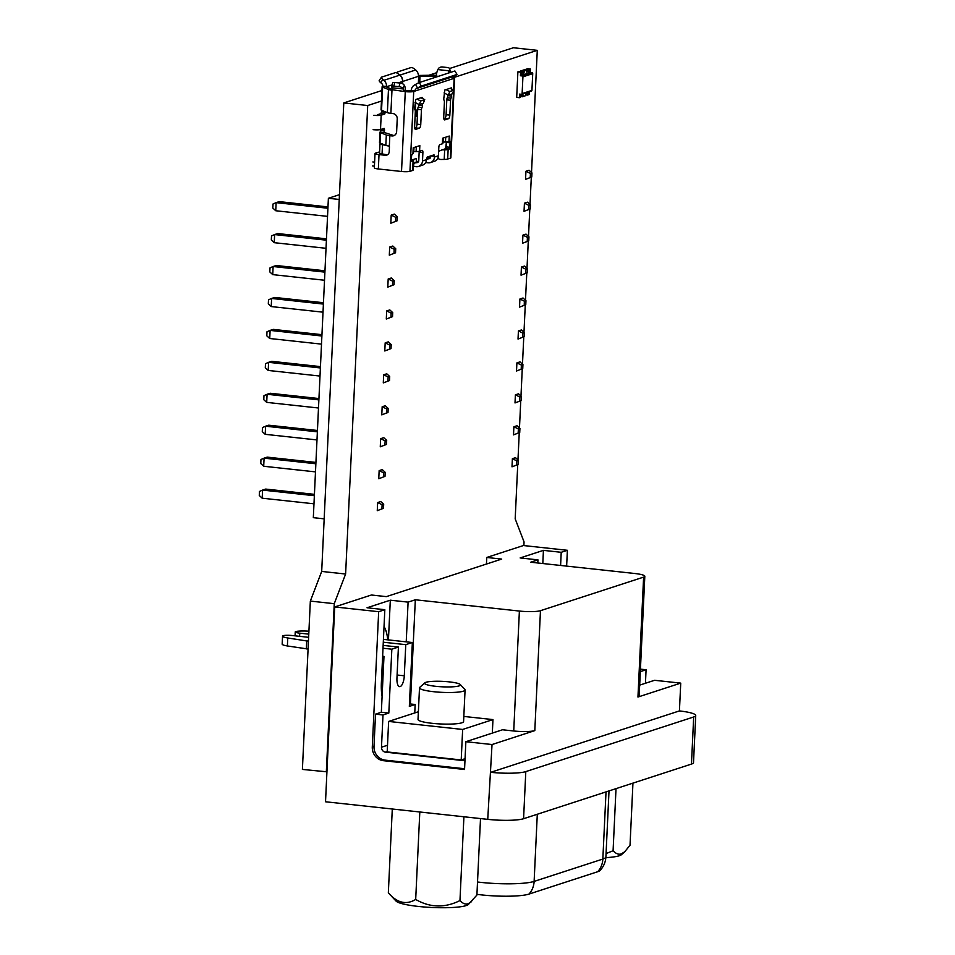 <?xml version="1.0" encoding="UTF-8"?>
<svg xmlns="http://www.w3.org/2000/svg" width="955" height="955" viewBox="0 0 955 955"><rect width="100%" height="100%" fill="white"/><g stroke="black" fill="none" stroke-linecap="round" stroke-linejoin="round"><path stroke-width="1.43" d="M523.877 545.58L524.056 541.915L515.187 518.84L517.741 464.655M381.952 90.51L343.788 102.937L321.692 571.436L310.339 601.089L302.401 769.42L326.932 771.819M310.339 601.089L334.262 603.679L326.324 772.022M321.692 571.436L345.615 574.027L334.262 603.679M343.788 102.937L367.711 105.528L345.615 574.027M449.554 68.521L513.36 47.75L537.283 50.34L453.876 77.486M381.463 101.051L367.711 105.528M436.817 72.664L428.783 75.278M517.968 459.964L519.245 432.711M519.472 428.031L520.75 400.778M520.976 396.086L522.266 368.833M522.481 364.153L523.77 336.9M523.985 332.209L525.274 304.955M525.489 300.276L526.778 273.023M527.005 268.331L528.282 241.078M528.509 236.398L529.786 209.145M530.013 204.454L531.302 177.2M531.517 172.509L537.283 50.34M383.003 648.23L391.837 649.185L398.414 647.048L396.946 678.181A9.705 3.569 96.2 0 0 399.572 686.633A9.705 3.569 96.2 0 0 400.169 686.573A9.705 3.569 96.2 0 0 404.299 675.794L397.101 675.018M424.82 682.849L419.806 687.302A22.801 3.462 2.7 0 0 419.508 687.815A22.801 3.462 2.7 0 0 437.808 692.089A22.801 3.462 2.7 0 0 463.378 691.181A22.801 3.462 2.7 0 0 465.073 689.964A22.801 3.462 2.7 0 0 464.822 689.414L460.262 684.52A17.954 2.722 2.7 0 0 444.684 681.488A17.954 2.722 2.7 0 0 425.918 682.3A17.954 2.722 2.7 0 0 424.82 682.849A17.954 2.722 2.7 0 0 437.641 686.502A17.954 2.722 2.7 0 0 459.116 685.893A17.954 2.722 2.7 0 0 460.262 684.52M465.073 689.964L463.581 721.586A22.801 3.462 -177.3 0 1 461.886 722.792A22.801 3.462 -177.3 0 1 436.316 723.699A22.801 3.462 -177.3 0 1 418.015 719.437L419.508 687.815M606.067 853.567L613.086 850.75C615.927 853.746 618.661 854.797 621.275 853.901L624.713 851.788L621.49 854.653A36.648 5.563 -177.3 0 1 619.234 855.764A36.648 5.563 -177.3 0 1 605.852 857.65M480.508 818.566L476.903 895.062L468.368 904.481A36.648 5.563 -177.3 0 1 466.112 905.591A36.648 5.563 -177.3 0 1 427.828 907.25A36.648 5.563 -177.3 0 1 396.038 901.066L388.339 892.818L392.29 809.004M471.591 901.627L468.153 903.74C465.515 904.624 462.781 903.561 459.964 900.577C444.827 908.121 430.06 907.739 415.688 899.455C406.197 905.149 397.077 902.941 388.339 892.818M459.964 900.577L463.915 816.764M415.688 899.455L419.806 811.989M613.086 850.75L616.011 788.639M624.713 851.788L630.025 845.235L632.95 783.124M640.316 671.64L646.081 669.753L640.435 669.145M645.449 683.255L646.081 669.753M679.423 710.914L490.715 772.32A27.492 4.178 2.7 0 0 525.799 771.604L693.676 716.978A27.492 4.178 2.7 0 0 695.729 715.51A27.492 4.178 2.7 0 0 679.423 710.914L680.736 683.123L654.569 680.294L639.683 685.129M388.434 639.922L390.308 600.194L408.095 602.128L415.33 599.776L519.389 611.057A16.175 2.459 2.7 0 0 540.47 610.687L643.61 577.118A16.175 2.459 2.7 0 0 644.816 576.259A16.175 2.459 2.7 0 0 634.777 573.501L530.717 562.22L537.952 559.869L537.796 562.984M415.33 599.776L410.411 703.978M492.028 744.542L534.812 730.611A16.175 2.459 -177.3 0 1 513.73 730.981L502.521 729.775L465.861 741.701L492.028 744.542L487.742 819.354L325.524 801.77L334.716 606.938L378.669 611.701L372.295 746.965A12.618 11.567 -108 0 0 383.361 760.681L464.548 769.491L465.861 741.701M418.386 711.75L388.637 721.431L462.65 729.453L492.959 719.592L463.82 716.429M462.65 729.453L461.205 759.953L387.193 751.931L388.637 721.431M461.205 759.953L465.061 758.7M492.326 733.082L492.959 719.592M383.361 760.681L385.08 760.132A12.618 11.567 72 0 1 374.002 746.404L375.53 714.149L383.003 714.961L381.487 747.216A4.524 4.154 -108 0 0 385.462 752.146L464.966 760.765M409.456 703.871L415.162 704.492L414.757 712.931M308.919 631.207L308.608 631.195A12.725 1.934 2.7 0 0 295.787 631.53A7.282 1.11 2.7 0 0 295.25 631.924A7.282 1.11 2.7 0 0 299.763 633.165L308.775 634.132M383.421 639.373L412.357 642.512L409.337 706.39L415.162 704.492M542.81 563.534L543.431 550.367L561.218 552.3L560.597 565.456M384.029 626.564A30.727 11.317 -83.8 0 1 387.742 639.838M408.095 602.128L406.221 641.844M537.952 559.869L520.153 557.935L543.431 550.367M378.669 611.701L384.829 609.696L367.03 607.774L390.308 600.194M384.829 609.696L381.379 682.682A30.727 11.317 96.2 0 0 382.084 696.553L383.982 656.36L382.633 656.216M308.632 637.307L292.409 635.553A7.282 1.11 2.7 0 0 282.931 635.72A12.725 1.934 2.7 0 0 282.549 636.161L282.167 644.148A12.725 1.934 2.7 0 0 287.383 645.962L308.071 649.03M282.549 636.161A12.725 1.934 2.7 0 0 287.765 637.976L306.71 640.96L306.328 648.934M398.414 647.048L383.146 645.389M333.152 639.969L332.543 639.898M391.837 649.185L388.816 713.063L383.003 714.961M383.289 642.214L405.768 644.649L412.357 642.512M405.768 644.649L404.299 675.794M332.698 636.734L333.307 636.794M332.638 650.797L332.042 650.725M306.71 640.96L308.453 641.044M332.412 642.751L333.02 642.811M382.084 696.553L381.343 712.251L388.816 713.063M375.53 714.149L381.343 712.251M385.08 760.132L464.584 768.751M695.729 715.51L693.509 762.627A27.492 4.178 -177.3 0 1 691.456 764.084L523.579 818.722A27.492 4.178 -177.3 0 1 487.742 819.354M334.716 606.938L371.364 595.013L386.321 596.624L501.709 559.081L486.764 557.457L486.453 564.047M486.764 557.457L523.424 545.532L567.377 550.295L566.637 566.112M561.218 552.3L567.377 550.295M644.816 576.259L639.158 696.195A16.175 2.459 -177.3 0 1 637.952 697.043L680.736 683.123M606.019 791.898L602.844 859.046A41.089 6.243 2.7 0 0 605.912 856.862C605.601 862.114 603.632 866.663 600.015 870.518A36.159 5.491 -177.3 0 1 597.663 871.736L528.951 894.095A36.159 5.491 -177.3 0 1 476.939 894.334M516.667 464.942L516.858 460.895L518.422 460.382L518.231 464.44L511.999 466.816L518.231 464.44M516.858 460.895L512.381 458.698L515.497 457.696L518.422 460.382M512.381 458.698L511.999 466.816M530.228 177.499L530.419 173.44L531.971 172.939L531.78 176.985L525.56 179.361L531.78 176.985M518.171 433.009L518.374 428.95L519.926 428.449L519.735 432.496L513.504 434.871L519.735 432.496M530.419 173.44L525.942 171.255L525.56 179.361M524.426 203.188L527.542 202.174L530.467 204.871L528.915 205.373L524.426 203.188L524.044 211.306L530.276 208.93L524.044 211.306M518.374 428.95L513.886 426.766L513.504 434.871M515.39 394.821L518.505 393.818L521.43 396.504L519.878 397.017L515.39 394.821L515.008 402.938L521.239 400.563L515.008 402.938M525.942 171.255L529.046 170.241L531.971 172.939M528.963 236.816L527.411 237.318L522.922 235.133L526.038 234.118L528.963 236.816L528.772 240.863L522.54 243.239L528.772 240.863M527.458 268.749L525.895 269.262L521.418 267.066L524.534 266.063L527.458 268.749L527.267 272.808L521.036 275.183L527.267 272.808M525.954 300.694L524.39 301.195L519.914 299.011L523.03 297.996L525.954 300.694L525.763 304.74L519.532 307.116L525.763 304.74M524.438 332.627L522.886 333.14L518.41 330.943L521.514 329.941L524.438 332.627L524.247 336.685L518.028 339.061L524.247 336.685M522.934 364.571L521.382 365.073L516.906 362.888L520.009 361.873L522.934 364.571L522.743 368.618L516.524 370.994L522.743 368.618M513.886 426.766L517.001 425.751L519.926 428.449M528.915 205.373L528.724 209.431M527.411 237.318L527.22 241.376M522.922 235.133L522.54 243.239M525.895 269.262L525.704 273.309M521.418 267.066L521.036 275.183M530.467 204.871L530.276 208.93M519.878 397.017L519.687 401.064M521.382 365.073L521.191 369.131M516.906 362.888L516.524 370.994M522.886 333.14L522.695 337.187M518.41 330.943L518.028 339.061M524.39 301.195L524.2 305.254M519.914 299.011L519.532 307.116M521.43 396.504L521.239 400.563M339.455 194.677L328.389 198.282L313.324 517.67L324.175 518.851M328.389 198.282L339.228 199.464M314.362 495.705L262.577 490.082L259.462 491.455L259.271 495.502L262.195 498.2L313.98 503.81M262.195 498.2L262.577 490.082L265.681 489.079L314.422 494.356M315.866 463.76L264.081 458.149L260.966 459.51L260.775 463.569L263.699 466.255L315.484 471.877M263.699 466.255L264.081 458.149L267.197 457.135L315.926 462.423M327.911 208.25L276.126 202.639L279.242 201.624L327.983 206.913M326.407 240.194L274.622 234.572L277.738 233.557L326.479 238.846M324.903 272.127L273.118 266.517L276.234 265.502L324.963 270.79M317.37 431.827L265.586 426.205L262.47 427.577L262.279 431.624L265.204 434.322L316.988 439.933M265.204 434.322L265.586 426.205L268.701 425.202L317.442 430.478M318.875 399.882L267.09 394.272L263.974 395.633L263.783 399.691L266.708 402.377L318.493 408M266.708 402.377L267.09 394.272L270.205 393.257L318.946 398.545M320.391 367.95L268.606 362.327L265.49 363.7L265.299 367.747L268.212 370.445L320.009 376.055M268.212 370.445L268.606 362.327L271.709 361.324L320.45 366.601M321.895 336.005L270.11 330.394L266.994 331.755L266.803 335.814L269.728 338.5L321.513 344.122M269.728 338.5L270.11 330.394L273.214 329.38L321.954 334.668M323.399 304.072L271.614 298.449L268.498 299.822L268.307 303.869L271.232 306.567L323.017 312.178M271.232 306.567L271.614 298.449L274.73 297.435L323.459 302.723M272.736 274.622L273.118 266.517L270.002 267.878L269.811 271.936L272.736 274.622L324.521 280.245M274.24 242.689L274.622 234.572L271.507 235.933L271.316 239.992L274.24 242.689L326.025 248.3M275.744 210.745L276.126 202.639L273.011 204L272.82 208.059L275.744 210.745L327.529 216.367M381.928 508.8L382.119 504.753L383.683 504.24L383.492 508.299L377.261 510.674L383.492 508.299M382.119 504.753L377.643 502.557L380.759 501.554L383.683 504.24M377.643 502.557L377.261 510.674M395.489 221.357L395.68 217.298L397.232 216.797L397.041 220.844L390.822 223.219L397.041 220.844M383.444 476.867L383.635 472.809L385.187 472.307L384.996 476.354L378.765 478.73L384.996 476.354M395.68 217.298L391.204 215.114L390.822 223.219M389.7 247.047L392.803 246.032L395.728 248.73L394.176 249.231L389.7 247.047L389.306 255.164L395.537 252.788L389.306 255.164M383.635 472.809L379.147 470.624L378.765 478.73M380.651 438.679L383.767 437.677L386.691 440.362L385.14 440.876L380.651 438.679L380.269 446.797L386.5 444.421L380.269 446.797M391.204 215.114L394.308 214.099L397.232 216.797M394.224 280.675L392.672 281.176L388.184 278.991L391.299 277.977L394.224 280.675L394.033 284.721L387.802 287.097L394.033 284.721M392.72 312.607L391.156 313.121L386.68 310.924L389.795 309.921L392.72 312.607L392.529 316.666L386.298 319.042L392.529 316.666M391.216 344.552L389.652 345.053L385.175 342.869L388.291 341.854L391.216 344.552L391.025 348.599L384.793 350.974L391.025 348.599M389.7 376.485L388.148 376.998L383.671 374.802L386.775 373.799L389.7 376.485L389.509 380.544L383.289 382.919L389.509 380.544M388.196 408.43L386.644 408.931L382.167 406.746L385.271 405.732L388.196 408.43L388.005 412.476L381.785 414.852L388.005 412.476M379.147 470.624L382.263 469.609L385.187 472.307M394.176 249.231L393.985 253.29M392.672 281.176L392.481 285.235M388.184 278.991L387.802 287.097M391.156 313.121L390.965 317.167M386.68 310.924L386.298 319.042M395.728 248.73L395.537 252.788M385.14 440.876L384.949 444.923M386.644 408.931L386.453 412.99M382.167 406.746L381.785 414.852M388.148 376.998L387.957 381.045M383.671 374.802L383.289 382.919M389.652 345.053L389.461 349.112M385.175 342.869L384.793 350.974M386.691 440.362L386.5 444.421M411.235 90.2A7.282 6.673 72 0 1 414.53 84.995L415.568 84.398L417.454 87.967L416.416 88.552A3.235 2.972 -108 0 0 414.995 90.606L403.798 90.988A3.235 1.194 96.2 0 0 403.356 88.97L402.986 88.409A3.235 1.218 15.4 0 0 399.047 86.666L393.818 86.105A3.235 1.218 15.4 0 0 391.634 86.654A3.235 1.218 15.4 0 0 391.765 87.192L392.147 87.764A3.235 1.194 -83.8 0 1 392.577 89.782L391.98 90.188A6.47 0.979 -177.3 0 1 388.47 89.495L382.645 87.108A6.47 0.979 -177.3 0 1 382.131 86.702L381.045 109.861A6.47 0.979 2.7 0 0 381.546 110.267L387.372 112.654A6.47 0.979 2.7 0 0 390.882 113.347L392.983 113.573A4.847 4.453 -108 0 1 397.232 118.85L396.635 131.623A4.847 4.453 -108 0 1 391.92 135.932L389.831 135.706A6.47 0.979 -177.3 0 1 386.321 135.013L380.496 132.626A6.47 0.979 -177.3 0 1 379.995 132.208L379.505 142.593A6.47 0.979 2.7 0 0 380.006 142.999L381.176 143.489L380.293 143.775A4.047 0.609 -177.3 0 0 379.995 143.99A4.047 0.609 -177.3 0 0 382.501 144.671L385.832 145.387A6.47 0.979 2.7 0 0 388.757 146.008L389.33 146.401A0.812 0.74 -108 0 1 389.449 146.891L389.222 151.69A4.047 3.713 -108 0 1 385.295 155.271L386.835 154.77L379.541 153.445M446.451 141.985L445.555 148.682L449.292 149.087L450.187 142.82L449.757 141.412L448.981 141.638A6.47 0.979 2.7 0 1 445.496 142.02L443.204 142.056L443.395 137.962M434.441 157.062L438.429 155.772A6.47 5.933 -108 0 1 434.441 161.276L430.466 162.577A6.47 5.933 72 0 0 434.441 157.062L434.036 154.865L427.207 157.062L426.479 159.664A6.47 5.933 -108 0 1 422.504 165.167L418.517 166.457A6.47 5.933 72 0 1 416.213 166.695L413.288 166.385M413.694 147.619L413.443 153.015A6.47 0.979 2.7 0 1 412.966 153.361L411.605 155.379L411.39 159.855L411.832 161.264L413.085 160.87A6.47 0.979 -177.3 0 0 413.563 160.536L413.109 170.109A6.47 0.979 2.7 0 1 412.632 170.456L413.085 160.87M417.383 116.128L416.177 116.522L416.476 110.135L417.693 109.741M450.187 142.82L446.451 142.414L446.152 148.753M438.655 76.245L418.696 76.233L402.712 81.438L402.604 83.777M402.425 83.694L402.533 81.497A7.282 6.673 -108 0 0 399.763 75.159L398.187 73.845A2.423 0.8 -144.8 0 0 395.454 72.628L381.678 77.104A3.235 1.062 -144.8 0 0 381.451 77.26A3.235 1.062 -144.8 0 0 382.871 79.528L383.838 80.339A7.282 6.673 72 0 1 386.608 86.201L382.621 86.356A6.47 0.979 -177.3 0 0 382.131 86.702M392.123 84.888L386.178 86.893L392.577 89.543M385.414 111.854L384.71 114.027L381.188 115.173A5.658 0.86 -177.3 0 1 373.811 115.304M373.13 129.677A5.658 0.86 2.7 0 0 380.508 129.546L384.125 128.388L384.029 132.411L393.448 135.431A4.847 4.453 72 0 0 394.391 135.431M384.197 132.554L380.174 131.993L380.83 129.438M443.8 118.599L444.732 118.289A3.235 1.194 -83.8 0 0 446.104 114.696L446.797 99.845A2.423 0.895 96.2 0 1 447.298 97.744A2.423 0.895 -83.8 0 0 447.788 95.643L447.823 94.867M414.697 128.066L419.376 128.161A3.235 1.194 96.2 0 0 420.749 124.568L421.442 109.718A2.423 0.895 -83.8 0 1 421.943 107.617A2.423 0.895 96.2 0 0 422.432 105.516L422.528 103.534M418.732 104.334L418.696 105.11A2.423 0.895 -83.8 0 1 418.195 107.211A2.423 0.895 96.2 0 0 417.705 109.312L417.013 124.162A3.235 1.194 -83.8 0 1 415.628 127.755M438.632 151.248L445.555 148.682M429.941 158.303L426.491 159.425M418.004 162.195L413.443 163.126M437.891 158.088A4.847 4.405 -67.7 0 0 441.019 159.473L444.206 159.425A6.47 0.979 2.7 0 0 447.692 159.043L450.366 158.172A6.47 0.979 2.7 0 0 450.856 157.826L454.616 77.976A6.47 0.979 -177.3 0 1 454.138 78.322L413.718 91.477A6.47 0.979 -177.3 0 1 405.278 91.632L401.518 171.482L378.347 168.963A6.47 0.979 2.7 0 1 374.324 167.865L375.005 153.492A6.47 0.979 -177.3 0 1 375.494 153.146L377.894 152.358A8.082 1.23 -177.3 0 1 379.613 152.048M450.426 72.413A3.235 2.041 -12.5 0 0 450.402 72.007L449.721 68.939A3.235 2.041 167.5 0 0 447.668 67.554L442.44 66.981A3.235 2.041 167.5 0 0 438.345 68.748L437.891 69.584A7.282 2.674 96.2 0 0 436.399 75.517L435.922 75.946L436.399 75.517M418.445 75.457L432.352 75.206A6.47 0.979 -177.3 0 1 436.411 75.35M418.457 75.839L418.457 75.839A7.282 6.673 -108 0 0 415.688 69.978L414.721 69.166A3.235 1.062 -144.8 0 0 411.08 67.542L397.483 71.971A2.423 0.8 -144.8 0 0 397.316 72.079A2.423 0.8 -144.8 0 0 398.378 73.786L399.954 75.099A7.282 6.673 72 0 1 402.712 81.438M385.295 155.271L379.016 154.591A6.47 0.979 -177.3 0 1 375.005 153.492M401.518 171.482A6.47 0.979 2.7 0 0 409.946 171.327L412.632 170.456M392.577 89.782L405.278 91.632M402.986 88.409L404.359 85.365A7.282 2.674 -83.8 0 1 405.338 90.486L405.768 91.023M414.995 90.606L411.02 90.737M417.454 87.967L421.262 86.081L419.376 82.524L415.568 84.398M419.376 82.524L454.902 70.968L457.063 74.49L454.389 76.197L416.416 88.552M457.063 74.49L454.902 70.968M456.788 74.526L421.262 86.081M452.968 78.25L452.968 78.25A3.235 2.972 72 0 1 454.389 76.197M453.303 77.319A6.47 0.979 -177.3 0 1 454.616 77.976M448.217 73.141A7.282 2.674 -83.8 0 1 449.113 70.801L449.554 69.966L450.127 72.52M449.721 68.939A3.235 2.041 167.5 0 1 449.554 69.966M412.966 153.361L413.229 147.774L419.842 145.626L419.579 151.212L422.086 150.389A2.423 0.895 96.2 0 1 422.241 150.377A2.423 0.895 96.2 0 1 422.898 152.49L422.504 160.953A6.47 5.933 72 0 1 418.517 166.457M438.429 155.772L438.823 147.309A2.423 0.895 96.2 0 1 439.849 144.611L442.368 143.799A6.47 0.979 2.7 0 0 442.845 143.453L443.096 138.057M442.368 143.799L442.631 138.212L449.244 136.052L448.981 141.638M449.292 149.087L448.146 149.469A6.47 0.979 -177.3 0 1 444.66 149.84L441.855 149.887M451.62 94.068L451.524 96.049A2.423 0.895 96.2 0 1 451.035 98.15A2.423 0.895 -83.8 0 0 450.545 100.251L449.841 115.101A3.235 1.194 96.2 0 1 448.468 118.695L444.791 119.888A3.235 1.194 96.2 0 1 444.588 119.912A3.235 1.194 96.2 0 1 443.717 117.095L444.409 102.245A2.423 0.895 -83.8 0 0 444.111 100.406A2.423 0.895 96.2 0 1 443.8 98.556L444.815 90.009L450.08 88.29L453.84 90.2L452.384 93.817L448.349 95.13L444.576 93.22A4.047 3.713 72 0 1 444.075 92.91M451.846 89.185L451.405 87.884L450.08 88.29M419.376 128.161L415.7 129.355A3.235 1.194 96.2 0 1 415.497 129.379A3.235 1.194 96.2 0 1 414.625 126.561L415.318 111.711A2.423 0.895 -83.8 0 0 415.019 109.873A2.423 0.895 96.2 0 1 414.709 108.022L415.723 99.475L422.206 97.362L422.755 98.652M412.321 159.819L416.452 158.47L416.285 161.825L418.744 161.025L419.161 152.084A2.423 0.895 -83.8 0 0 419.15 151.32M411.39 159.795L413.061 160.118A6.47 0.979 -177.3 0 1 413.563 160.536M416.285 161.825L414.721 163.257M428.377 158.816A2.423 2.22 -108 0 0 430.621 157.193L430.741 155.916M426.551 158.482L430.681 157.145M416.428 162.708A2.423 2.22 -108 0 0 418.672 161.085L418.744 161.025M413.515 151.63L416.094 151.582A6.47 0.979 2.7 0 0 419.579 151.212M434.477 156.274L430.848 155.88M430.466 162.577A6.47 5.933 72 0 1 428.162 162.804L425.667 162.541M439.407 159.175L437.736 158.399M372.832 161.968L374.599 162.159M374.408 166.146L372.641 165.955M446.033 89.615L449.793 91.513L448.349 95.13M449.793 91.513L453.84 90.2M416.941 99.081L420.701 100.979L419.245 104.596L415.485 102.686A4.047 3.713 72 0 1 414.983 102.376M420.701 100.979L424.748 99.666L420.988 97.768M424.748 99.666L423.292 103.283L419.245 104.596M393.818 86.105L394.809 82.488L400.05 83.049A3.235 1.218 -164.6 0 1 403.977 84.792M394.809 82.488A3.235 1.218 -164.6 0 0 392.636 83.037L391.634 86.654M382.68 86.332L386.608 86.201M382.848 85.795A3.235 2.972 -108 0 0 381.642 83.455L380.663 82.643L382.871 79.528M379.469 80.232A3.235 1.062 35.2 0 0 379.254 80.375A3.235 1.062 35.2 0 0 380.663 82.643M381.666 110.314L381.702 111.031L384.029 111.281M377.452 114.767L380.973 113.621L381.702 111.031M387.479 154.782A4.047 3.713 72 0 1 386.835 154.77M381.176 143.489L384.65 144.909M416.213 115.734L417.395 115.865M522.122 93.602A0.812 0.74 72 0 1 521.346 94.318L519.544 94.115L519.377 97.708L516.691 97.422L517.897 71.876L520.582 72.162L520.415 75.755L522.206 75.946A0.812 0.74 -108 0 1 522.922 76.83L522.122 93.602L531.923 90.403L532.723 73.642A0.812 0.74 -108 0 0 532.007 72.759L530.216 72.568L530.383 68.975L529.464 69.273A3.641 1.337 -83.8 0 1 527.697 73.344A3.641 1.337 -83.8 0 1 526.706 70.169L527.47 69.918L527.912 71.327L529.464 69.273L527.076 68.879L525.954 69.751M527.267 69.918L523.71 69.978L527.267 69.918M527.47 69.918L524.784 69.631L520.797 70.921L523.495 71.219L522.707 73.022L522.266 71.613L518.505 71.673L521.502 71.864A3.641 1.337 96.2 0 0 522.492 75.027A3.641 1.337 96.2 0 0 522.707 75.003L527.912 73.308A3.641 1.337 96.2 0 1 527.697 73.344A3.641 1.337 96.2 0 1 526.706 70.169L524.259 70.968A3.641 1.337 -83.8 0 1 522.707 75.003L520.415 75.755M528.7 69.524L526.002 69.226M530.383 68.975L527.697 68.676L526.217 69.226L529.464 69.273A3.641 1.337 -83.8 0 1 527.912 73.308L530.216 72.568M521.12 96.634L523.054 96.515A3.641 1.337 96.2 0 0 522.695 93.936A3.641 1.337 -83.8 0 1 523.054 96.515L525.501 95.715A3.641 1.337 -83.8 0 1 526.121 92.826A3.641 1.337 96.2 0 0 525.501 95.715L527.053 93.662L527.494 95.07L526.324 94.951M517.897 71.876L521.502 71.864A3.641 1.337 96.2 0 0 522.492 75.027A3.641 1.337 96.2 0 0 524.259 70.968L522.027 70.586L521.012 70.921L523.495 71.219M519.377 97.708L520.296 97.41A3.641 1.337 -83.8 0 1 521.024 94.282A3.641 1.337 -83.8 0 0 520.296 97.41L521.848 95.357L522.289 96.765M531.923 90.403A0.812 0.74 72 0 1 531.434 91.095L521.633 94.282M520.582 72.162L522.266 71.613M529.309 91.787L529.177 94.521L528.258 94.82A3.641 1.337 96.2 0 0 527.9 92.241A3.641 1.337 96.2 0 1 528.258 94.82L527.494 95.07M513.73 730.981L519.389 611.057M381.487 747.216L387.515 745.258M385.462 752.146L387.217 751.573M287.383 645.962L287.765 637.976M299.763 633.165L299.607 636.328M372.295 746.965L374.002 746.404M523.579 818.722L525.799 771.604M693.676 716.978L691.456 764.084M534.812 730.611L540.47 610.687M643.61 577.118L637.952 697.043M537.295 814.257L534.12 881.405A41.089 6.243 2.7 0 1 477.512 882.002M597.663 871.736A20.544 18.837 -108 0 0 602.844 859.046L534.12 881.405A20.544 18.837 -108 0 1 528.951 894.095M446.248 146.891L449.984 147.297M415.676 102.782L415.294 110.84M435.767 75.934L435.707 77.212M418.386 82.942L418.696 76.233M402.533 81.497L398.319 82.87M381.188 115.173L380.508 129.546M415.688 69.978L399.954 75.099M419.711 82.417L420.009 76.102M433.821 77.821L433.916 75.851M382.501 144.671L382.048 154.256M379.016 154.591L378.347 168.963M391.98 90.188L390.882 113.347M389.831 135.706L389.33 146.401M403.356 88.97L392.147 87.764M403.798 90.988L405.338 90.486M449.113 70.801L437.891 69.584M450.366 158.172L453.541 90.94M453.589 90.068L454.138 78.322M422.504 160.953L426.479 159.664M448.146 149.469L447.692 159.043M413.718 91.477L409.946 171.327M413.825 163.162L413.67 166.421M422.898 152.49L419.161 152.084M413.802 151.63L413.993 147.524M416.32 146.772L416.094 151.582M445.722 137.198L445.496 142.02M444.66 149.84L444.206 159.425M451.524 96.049L447.788 95.643M451.035 98.15L447.298 97.744M450.545 100.251L446.797 99.845M449.841 115.101L446.104 114.696M448.468 118.695L444.732 118.289M418.696 105.11L422.432 105.516M418.195 107.211L421.943 107.617M417.705 109.312L421.442 109.718M417.013 124.162L420.749 124.568M399.047 86.666L400.05 83.049M384.567 129.796L380.95 129.403M380.794 130.19L384.531 130.596M391.92 135.932L393.448 135.431M381.654 111.831L385.402 112.236M380.973 113.621L384.71 114.027M381.546 110.267L382.645 87.108M387.372 112.654L388.47 89.495M386.321 135.013L385.832 145.387M380.006 142.999L380.496 132.626M399.763 75.159L383.838 80.339M522.922 76.83L532.723 73.642M522.206 75.946L532.007 72.759M295.059 635.839L295.25 631.924M609.015 790.919L605.912 856.862M396.731 72.902L397.316 72.079M379.995 143.99L379.517 153.922M379.254 80.375L381.451 77.26"/></g></svg>
